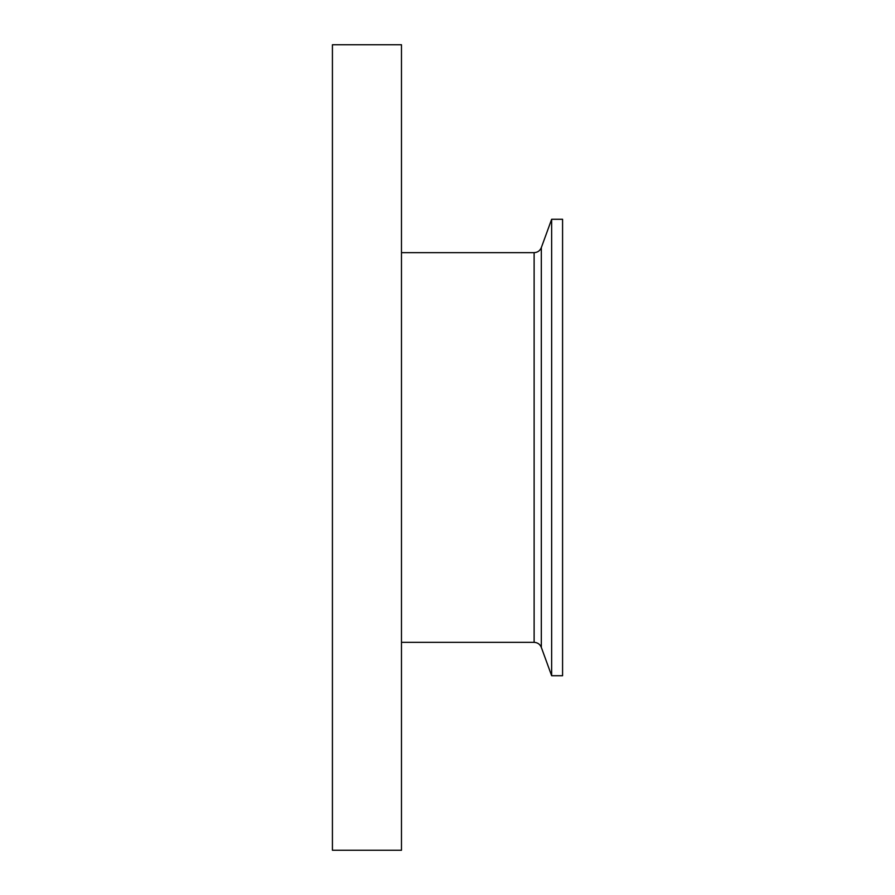 <?xml version="1.0" encoding="UTF-8"?>
<svg xmlns="http://www.w3.org/2000/svg" width="895" height="895" viewBox="0 0 895 895"><rect width="100%" height="100%" fill="white"/><g stroke="black" fill="none" stroke-linecap="round" stroke-linejoin="round"><path stroke-width="1.34" d="M541.33 247.602L551.644 219.275L562.575 219.275L562.575 675.725L551.644 675.725L541.33 647.398L541.33 247.602C539.987 250.79 537.582 252.468 534.125 252.647L534.125 642.353L401.475 642.353M551.644 219.275L551.644 675.725M332.425 44.75L332.425 850.25L401.475 850.25L401.475 44.75L332.425 44.75M534.125 642.353C537.582 642.532 539.987 644.21 541.33 647.398M401.475 252.647L534.125 252.647"/></g></svg>

